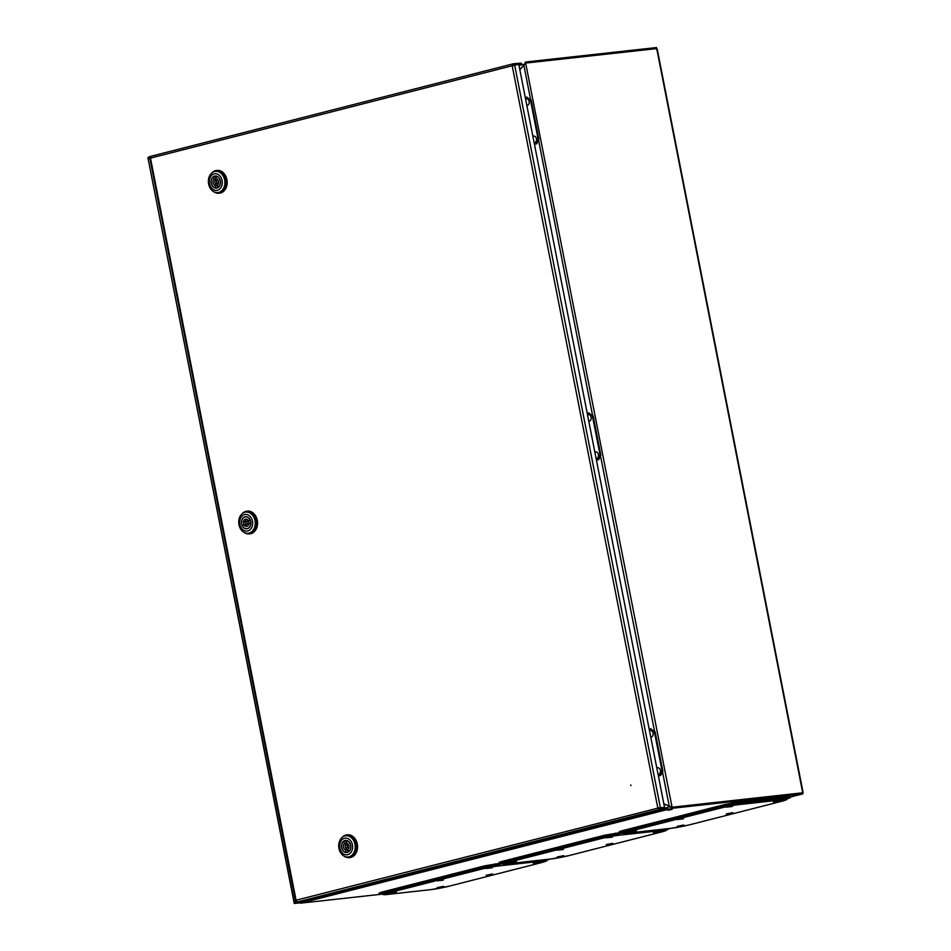 <?xml version="1.0" encoding="UTF-8"?>
<svg xmlns="http://www.w3.org/2000/svg" width="951" height="951" viewBox="0 0 951 951"><rect width="100%" height="100%" fill="white"/><g stroke="black" fill="none" stroke-linecap="round" stroke-linejoin="round"><path stroke-width="1.43" d="M802.311 792.028L802.692 792.623L802.311 792.028M519.793 69.566L525.059 63.907A1.831 1.153 75.7 0 1 525.76 62.017A1.831 1.153 75.7 0 1 525.855 61.993L656.511 47.55L656.713 48.596L526.069 63.039L656.713 48.596L656.689 49.797M663.846 803.833L670.253 806.389M530.599 99.534L523.882 65.274L519.828 69.792M525.725 63.432L672.072 807.233L670.764 806.614A1.831 1.153 75.7 0 0 672.274 808.279L802.929 793.835L790.115 797.104L802.953 793.835L802.715 792.789L672.072 807.233L802.715 792.789L656.749 48.763M526.069 63.039L525.725 63.836L518.984 65.464M656.796 49.523L656.511 47.55M667.911 810.264L672.191 809.313L667.911 810.264M666.069 807.815L670.764 806.614L663.893 804.059M672.274 808.279L300.647 903.153L382.659 894.095M300.647 903.153A1.831 1.153 -104.3 0 1 299.767 902.761M802.929 793.835L802.513 792.231M630.858 785.704L630.751 784.944L630.858 785.704M301.384 901.251L305.675 900.3L301.384 901.251M656.998 810.454L661.29 809.503L656.998 810.454M513.1 65.108L513.79 64.989M150.781 157.569L148.166 158.995L294.002 902.202L296.07 900.228L295.571 902.404L294.228 903.45L298.959 902.975L667.626 808.849L664.808 808.873L664.606 807.827L659.495 808.386L659.709 809.432L664.808 808.873M296.593 900.799L295.559 900.989L149.747 157.759L150.484 158.116L296.07 900.228L658.853 807.898M659.495 808.386L658.461 807.803L664.559 807.47L518.759 64.299L512.862 65.69L513.409 63.753L521.326 63.158L521.528 64.204L518.866 64.882M518.509 63.182L518.711 64.228L521.528 64.204M512.862 65.69L513.611 64.787L518.711 64.228M664.559 807.47L659.614 808.136M667.626 808.849L667.424 807.803L664.606 807.827M148.38 158.817L149.45 156.903M147.928 157.759L148.13 158.805L147.928 157.759L149.271 156.713L150.484 158.116L512.197 65.774L513.278 63.776L149.283 156.701M295.773 901.108L294.037 902.416M295.357 901.358L295.571 902.404L659.709 809.432L657.783 807.875L512.197 65.774L513.909 65.037M657.783 807.875L660.422 807.934L514.61 64.751M294.228 902.237L148.166 158.995M341.968 837.569A11.424 8.821 83.7 0 1 345.879 835.073A11.424 8.821 83.7 0 1 346.818 834.907A11.424 8.821 83.7 0 1 356.756 844.678A11.424 8.821 83.7 0 1 350.265 857.445A11.424 8.821 83.7 0 1 349.326 857.612A11.424 8.821 83.7 0 1 344.012 856.078M347.127 834.871A11.424 8.821 83.7 0 1 347.448 834.835A11.424 8.821 83.7 0 1 357.374 844.607A11.424 8.821 83.7 0 1 350.895 857.374A11.424 8.821 83.7 0 1 349.956 857.54A11.424 8.821 83.7 0 1 349.635 857.576M348.149 856.982L349.243 856.863A10.663 8.226 -96.3 0 0 350.123 856.696A10.663 8.226 -96.3 0 0 356.173 844.785A10.663 8.226 -96.3 0 0 346.901 835.656L345.807 835.786A10.663 8.226 83.7 0 1 354.985 844.333A10.663 8.226 83.7 0 1 349.029 856.815A10.663 8.226 83.7 0 1 348.149 856.982A10.663 8.226 83.7 0 1 338.972 848.423A10.663 8.226 83.7 0 1 344.928 835.941A10.663 8.226 83.7 0 1 345.807 835.786M339.852 848.078A8.381 6.467 83.7 0 1 344.535 838.271A8.381 6.467 83.7 0 1 352.429 844.868A8.381 6.467 83.7 0 1 347.757 854.676A8.381 6.467 83.7 0 1 339.852 848.078M344.975 840.506A6.098 4.707 83.7 0 1 345.475 840.411A6.098 4.707 83.7 0 1 350.776 845.629A6.098 4.707 83.7 0 1 347.317 852.441A6.098 4.707 83.7 0 1 346.818 852.524A6.098 4.707 83.7 0 1 341.516 847.317A6.098 4.707 83.7 0 1 344.975 840.506M348.102 847.591A1.331 1.034 -96.3 0 0 348.934 847.056M346.402 847.781A1.331 1.034 83.7 0 1 345.998 845.142A1.331 1.034 83.7 0 1 346.402 847.781M345.629 849.98L347.555 849.766L348.018 852.132L346.093 852.346L345.629 849.98A3.614 2.794 83.7 0 1 343.43 847.163A3.614 2.794 83.7 0 1 344.369 843.549L343.905 841.183L345.831 840.969L346.295 843.335L344.369 843.549M346.093 852.346A5.908 4.553 83.7 0 1 341.718 847.603A5.908 4.553 83.7 0 1 343.905 841.183M346.853 840.529L346.188 840.601L346.663 842.966A3.614 2.794 83.7 0 1 348.862 845.784A3.614 2.794 83.7 0 1 347.923 849.398L348.755 851.727M346.188 840.601A5.908 4.553 83.7 0 1 350.574 845.344A5.908 4.553 83.7 0 1 348.387 851.763M347.555 849.766A3.614 2.794 83.7 0 1 345.475 847.436M345.284 845.677A3.614 2.794 83.7 0 1 346.295 843.335M348.744 845.296A1.331 1.034 -96.3 0 0 347.816 844.952M346.449 840.434A6.098 4.707 -96.3 0 0 345.463 841.005M211.621 173.153A11.424 8.821 83.7 0 1 215.52 170.669A11.424 8.821 83.7 0 1 216.459 170.491A11.424 8.821 83.7 0 1 226.397 180.274A11.424 8.821 83.7 0 1 219.919 193.041A11.424 8.821 83.7 0 1 218.98 193.208A11.424 8.821 83.7 0 1 213.666 191.674M216.78 170.467A11.424 8.821 83.7 0 1 217.09 170.431A11.424 8.821 83.7 0 1 227.027 180.203A11.424 8.821 83.7 0 1 220.537 192.97A11.424 8.821 83.7 0 1 219.598 193.136A11.424 8.821 83.7 0 1 219.289 193.172M217.803 192.577L218.896 192.447A10.663 8.226 -96.3 0 0 219.764 192.292A10.663 8.226 -96.3 0 0 225.827 180.381A10.663 8.226 -96.3 0 0 216.543 171.251L215.461 171.37A10.663 8.226 83.7 0 1 224.638 179.929A10.663 8.226 83.7 0 1 218.671 192.411A10.663 8.226 83.7 0 1 217.803 192.577A10.663 8.226 83.7 0 1 208.626 184.019A10.663 8.226 83.7 0 1 214.581 171.537A10.663 8.226 83.7 0 1 215.461 171.37M222.082 180.464A8.381 6.467 83.7 0 1 217.399 190.271A8.381 6.467 83.7 0 1 209.505 183.674A8.381 6.467 83.7 0 1 214.189 173.867A8.381 6.467 83.7 0 1 222.082 180.464M216.959 188.036A6.098 4.707 83.7 0 1 216.459 188.12A6.098 4.707 83.7 0 1 211.158 182.913A6.098 4.707 83.7 0 1 214.629 176.101A6.098 4.707 83.7 0 1 215.128 176.006A6.098 4.707 83.7 0 1 220.43 181.225A6.098 4.707 83.7 0 1 216.959 188.036M216.103 176.03A6.098 4.707 -96.3 0 0 215.116 176.601M217.755 183.186A1.331 1.034 -96.3 0 0 218.587 182.651M218.385 180.892A1.331 1.034 -96.3 0 0 217.47 180.547M215.532 180.761A1.331 1.034 83.7 0 1 215.936 183.388A1.331 1.034 83.7 0 1 215.532 180.761M216.507 176.113L215.841 176.185L216.305 178.562A3.614 2.794 83.7 0 1 218.504 181.368A3.614 2.794 83.7 0 1 217.565 184.981L218.397 187.311M215.841 176.185A5.908 4.553 83.7 0 1 220.228 180.94A5.908 4.553 83.7 0 1 218.029 187.359M215.283 185.576L217.208 185.362L217.672 187.727L215.746 187.941L215.283 185.576A3.614 2.794 83.7 0 1 213.083 182.758A3.614 2.794 83.7 0 1 214.023 179.145L213.559 176.779L215.485 176.565L215.948 178.931L214.023 179.145M215.746 187.941A5.908 4.553 83.7 0 1 211.36 183.198A5.908 4.553 83.7 0 1 213.559 176.779M217.208 185.362A3.614 2.794 83.7 0 1 215.128 183.032M214.938 181.272A3.614 2.794 83.7 0 1 215.948 178.931M241.994 513.861A11.424 8.821 83.7 0 1 246.832 511.198A11.424 8.821 83.7 0 1 256.663 520.363A11.424 8.821 83.7 0 1 249.34 533.903A11.424 8.821 83.7 0 1 244.038 532.37M247.153 511.162A11.424 8.821 83.7 0 1 247.462 511.127A11.424 8.821 83.7 0 1 257.293 520.292A11.424 8.821 83.7 0 1 249.97 533.832A11.424 8.821 83.7 0 1 249.661 533.868M248.175 533.273L249.257 533.154A10.663 8.226 -96.3 0 0 256.092 520.506A10.663 8.226 -96.3 0 0 246.915 511.947L245.822 512.078A10.663 8.226 83.7 0 1 254.999 520.625A10.663 8.226 83.7 0 1 249.043 533.107A10.663 8.226 83.7 0 1 248.175 533.273A10.663 8.226 83.7 0 1 238.998 524.714A10.663 8.226 83.7 0 1 244.954 512.232A10.663 8.226 83.7 0 1 245.822 512.078M244.55 514.562A8.381 6.467 83.7 0 1 252.455 521.16A8.381 6.467 83.7 0 1 247.771 530.967A8.381 6.467 83.7 0 1 239.878 524.37A8.381 6.467 83.7 0 1 244.55 514.562M250.743 521.6A6.098 4.707 83.7 0 1 246.832 528.815A6.098 4.707 83.7 0 1 241.59 523.93A6.098 4.707 83.7 0 1 245.489 516.702A6.098 4.707 83.7 0 1 250.743 521.6M243.373 522.17A6.098 4.707 -96.3 0 0 243.515 523.716A6.098 4.707 -96.3 0 0 243.86 524.916M246.309 524.084L248.235 523.87A1.331 1.034 -96.3 0 0 247.938 521.231L246.012 521.433A1.331 1.034 83.7 0 1 246.309 524.084A1.331 1.034 83.7 0 1 246.012 521.433M243.408 521.897L245.334 521.683L243.408 521.897A3.614 2.794 83.7 0 1 245.762 519.163A3.614 2.794 83.7 0 1 248.33 520.649L250.303 520.161M241.59 522.361A5.908 4.553 83.7 0 1 245.513 516.892A5.908 4.553 83.7 0 1 250.149 520.173M248.924 523.621A3.614 2.794 83.7 0 1 246.559 526.355A3.614 2.794 83.7 0 1 243.991 524.881L242.172 525.344A5.908 4.553 83.7 0 0 246.808 528.625A5.908 4.553 83.7 0 0 250.743 523.157L248.924 523.621M245.334 521.683A3.614 2.794 83.7 0 1 246.749 519.282M250.398 520.399L248.33 520.649M247.498 526.034A3.614 2.794 83.7 0 1 245.917 524.667L243.991 524.881M534.462 144.35L536.756 143.767L536.031 143.851L538.159 139.393L530.456 100.093L526.866 97.097L525.273 97.501M534.438 144.255L536.031 143.851M526.866 97.097L530.456 100.093M538.159 139.393L538.884 139.31L531.181 100.01M538.884 139.31L536.756 143.767M658.389 776.028L660.683 775.434L659.97 775.517L662.098 771.059L654.383 731.759L650.793 728.763L649.2 729.167M658.365 775.921L659.97 775.517M650.793 728.763L654.383 731.759M662.098 771.059L662.811 770.976L655.108 731.688M662.811 770.976L660.683 775.434M526.83 105.466A3.352 2.591 -96.3 0 0 529.16 101.484A3.352 2.591 -96.3 0 0 525.57 99.011M534.141 142.745A3.352 2.591 -96.3 0 0 536.483 138.763A3.352 2.591 -96.3 0 0 532.881 136.29M650.757 737.132A3.352 2.591 -96.3 0 0 653.099 733.15A3.352 2.591 -96.3 0 0 649.497 730.677M658.08 774.423A3.352 2.591 -96.3 0 0 660.41 770.429A3.352 2.591 -96.3 0 0 656.808 767.968M506.859 861.356L508.048 862.367A13.754 0.951 168.9 0 0 506.562 863.888L506.431 863.912C503.638 864.209 502.306 863.912 502.425 863.009A15.24 1.046 168.9 0 1 506.859 861.356L499.358 863.52L499.144 862.402L501.795 861.475L604.705 835.192L619.398 832.743M670.193 828.464L667.02 829.522M614.881 834.396L600.152 837.534A15.24 1.046 -11.1 0 1 619.47 833.884L615.392 833.944L623.178 833.088M501.403 862.747L605.609 836.143M499.358 863.52L502.639 863.342M666.639 828.82A15.24 1.046 -11.1 0 1 667.138 828.999C665.474 830.639 669.587 829.438 662.039 831.84L662.122 831.804M506.562 863.888L551.366 858.943L506.265 863.912M600.152 837.534L601.258 838.568L508.048 862.367M619.47 833.884L618.625 835.275A13.754 0.951 168.9 0 0 601.258 838.568M551.366 858.943A13.754 0.951 168.9 0 0 568.734 855.65L661.944 831.852A13.754 0.951 168.9 0 0 663.429 830.33L618.625 835.275M664.345 828.927L663.429 830.33M606.334 837.855L612.444 836.654M608.616 837.391L610.043 837.07M653.527 832.636L659.637 831.436M606.465 844.797L612.575 843.596M610.269 844.108L610.982 844.024L610.245 844.012M609.71 844.155L608.676 844.429M609.329 844.226L608.664 844.512M557.345 850.23L563.456 849.029M559.652 849.778L560.971 849.528M557.488 857.148L563.551 855.959M559.818 856.649L561.28 856.387M561.221 856.411L561.851 856.435L561.233 856.589M510.259 862.391L516.369 861.178M512.851 861.82L511.971 862.105M514.087 861.63L512.732 861.844M511.947 862.165L512.744 861.915M626.923 830.698L628.112 831.709A13.754 0.951 168.9 0 0 626.626 833.242L626.495 833.254C623.701 833.563 622.37 833.254 622.489 832.363A15.24 1.046 168.9 0 1 626.923 830.698L619.422 832.874L619.208 831.745L621.859 830.817L724.769 804.546L735.313 802.549L788.284 796.688L790.031 796.688L790.257 797.806L787.083 798.864M734.945 803.738L720.216 806.888A15.24 1.046 -11.1 0 1 739.545 803.226L790.257 797.806M621.467 832.101L725.672 805.497M619.422 832.874L622.703 832.684M789.009 797.758L784.409 798.269A15.24 1.046 -11.1 0 1 787.202 798.353C785.538 799.981 789.651 798.781 782.102 801.182L782.186 801.158M626.626 833.242L671.43 828.285L626.329 833.266M720.216 806.888L721.322 807.91L628.112 831.709M739.545 803.226L738.689 804.629A13.754 0.951 168.9 0 0 721.322 807.91M671.43 828.285A13.754 0.951 168.9 0 0 688.797 825.004L782.007 801.206A13.754 0.951 168.9 0 0 783.493 799.672L738.689 804.629M784.409 798.269L783.493 799.672M726.398 807.209L732.508 806.008M728.68 806.745L730.106 806.412M773.591 801.99L779.701 800.79M726.528 814.139L732.639 812.939M729.774 813.497L728.739 813.783M729.393 813.58L728.728 813.866M677.409 819.572L683.519 818.371M679.715 819.12L681.035 818.87M677.552 826.502L683.614 825.313M679.882 825.991L681.344 825.741M681.285 825.753L681.915 825.777L681.296 825.932M630.323 831.745L636.433 830.52M632.914 831.162L632.035 831.459M634.151 830.984L632.795 831.186M632.011 831.519L632.807 831.257M596.432 460.189L598.726 459.606L598.001 459.678L600.129 455.22L592.414 415.932L588.824 412.924L587.231 413.34M596.408 460.094L598.001 459.678M588.824 412.924L592.414 415.932M600.129 455.22L600.854 455.149L593.139 415.849M600.854 455.149L598.726 459.606M588.8 421.293A3.352 2.591 -96.3 0 0 591.13 417.311A3.352 2.591 -96.3 0 0 587.528 414.838M596.111 458.584A3.352 2.591 -96.3 0 0 598.441 454.602A3.352 2.591 -96.3 0 0 594.839 452.129M486.27 868.513L492.38 867.312M488.552 868.049L489.979 867.728M533.463 863.294L539.574 862.093M535.782 862.795L536.661 862.664M486.401 875.443L492.511 874.254M489.646 874.813L488.612 875.086M489.266 874.884L488.6 875.17M390.195 893.048L396.305 891.836M392.787 892.466L391.907 892.763M394.023 892.288L392.668 892.49M391.883 892.823L392.68 892.561M437.282 880.876L443.392 879.675M439.588 880.436L440.907 880.186M386.795 892.014L387.984 893.013A13.754 0.951 168.9 0 0 386.498 894.546L386.368 894.57C383.574 894.867 382.243 894.57 382.361 893.667A15.24 1.046 168.9 0 1 386.795 892.014L379.294 894.178L379.08 893.06L381.731 892.121L484.641 865.85L499.334 863.401M550.13 859.11L546.956 860.179M494.817 865.041L480.089 868.192A15.24 1.046 -11.1 0 1 499.406 864.542L495.328 864.602L503.115 863.746M381.339 893.405L485.545 866.801M379.294 894.178L382.564 893.999M546.575 859.478A15.24 1.046 -11.1 0 1 547.075 859.656C545.41 861.297 549.523 860.096 541.975 862.498L542.058 862.462M386.498 894.546L431.302 889.589L386.201 894.57M480.089 868.192L481.194 869.214L387.984 893.013M499.406 864.542L498.562 865.933A13.754 0.951 168.9 0 0 481.194 869.214M431.302 889.589A13.754 0.951 168.9 0 0 448.67 886.308L541.88 862.509A13.754 0.951 168.9 0 0 543.366 860.976L498.562 865.933M544.281 859.573L543.366 860.976M437.424 887.806L443.487 886.617M439.754 887.295L441.216 887.045M441.157 887.057L441.787 887.093L441.169 887.235M538.551 140.023L592.568 415.373M600.509 455.862L654.526 731.2M662.478 771.689L669.195 805.949M294.239 903.426L294.037 902.392L294.228 903.45M149.295 156.713L513.16 63.812M563.337 856.447L557.809 857.065L563.337 856.447M612.313 844.084L606.797 844.702L612.313 844.084M659.376 831.935L653.86 832.541L659.376 831.935M516.203 861.665L510.687 862.272L516.203 861.665M563.194 849.516L557.678 850.135L563.194 849.516M612.182 837.153L606.667 837.76L612.182 837.153M501.795 861.475L501.95 862.212M604.86 835.941L604.705 835.192M615.238 833.207L615.392 833.944M568.734 855.65L661.944 831.852M683.4 825.801L677.873 826.407L683.4 825.801M732.377 813.438L726.861 814.044L732.377 813.438M779.44 801.277L773.924 801.895L779.44 801.277M636.267 831.008L630.751 831.614L636.267 831.008M683.258 818.87L677.742 819.477L683.258 818.87M732.246 806.496L726.73 807.102L732.246 806.496M621.859 830.817L622.013 831.566M724.924 805.283L724.769 804.546M735.313 802.549L735.456 803.298M788.427 797.437L788.284 796.688M688.797 825.004L782.007 801.206M443.261 887.105L437.745 887.711L443.261 887.105M492.249 874.742L486.734 875.348L492.249 874.742M539.312 862.593L533.796 863.199L539.312 862.593M396.139 892.311L390.611 892.93L396.139 892.311M443.13 880.174L437.615 880.781L443.13 880.174M492.119 867.799L486.603 868.418L492.119 867.799M381.731 892.121L381.886 892.87M484.796 866.599L484.641 865.85M495.174 863.853L495.328 864.602M448.67 886.308L541.88 862.509M803.072 792.433L657.2 48.941M801.919 792.825L802.858 792.599M802.81 793.277L802.275 792.599M349.326 857.612L349.956 857.54M348.221 847.579L346.295 847.793M347.923 844.94L345.998 845.142M346.818 834.907L347.448 834.835M216.459 170.491L217.09 170.431M217.577 180.524L215.651 180.738M217.862 183.174L215.936 183.388M218.98 193.208L219.598 193.136M246.832 511.198L247.462 511.127M246.678 516.773L245.513 516.892M247.973 528.506L246.808 528.625M249.34 533.903L249.97 533.832M557.262 856.934L563.705 855.674M606.251 844.571L612.682 843.311M653.313 832.422L659.744 831.15M516.571 860.881L510.128 862.141M563.563 848.744L557.131 850.004M612.551 836.369L606.12 837.641M551.259 858.955L568.805 855.638M677.326 826.276L683.769 825.016M726.314 813.925L732.745 812.653M773.377 801.764L779.808 800.504M636.635 830.235L630.192 831.495M683.626 818.086L677.195 819.346M732.615 805.723L726.184 806.983M671.323 828.309L688.869 824.992M781.46 796.748L784.884 797.069M437.198 887.592L443.641 886.332M486.187 875.229L492.618 873.969M533.249 863.068L539.681 861.808M396.508 891.539L390.065 892.799M443.499 879.39L437.068 880.662M492.487 867.027L486.056 868.287M431.195 889.613L448.741 886.296"/></g></svg>
